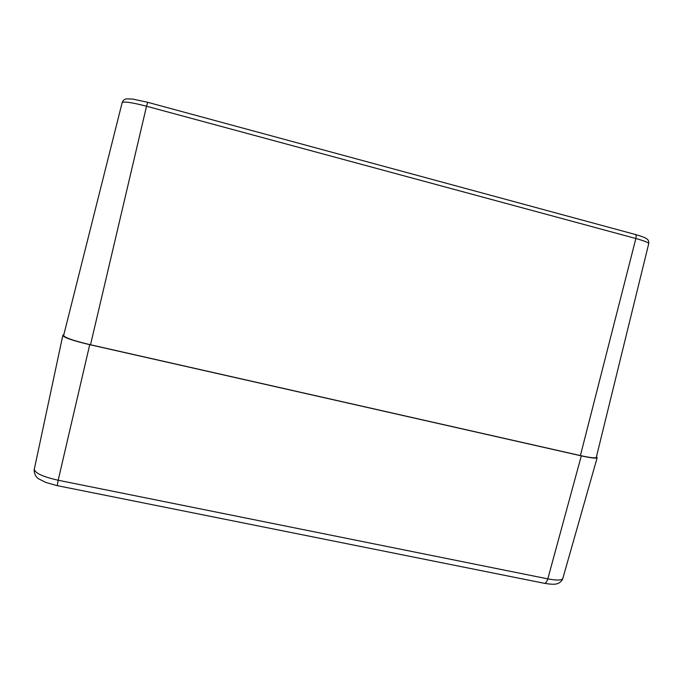 <?xml version="1.0" encoding="UTF-8"?>
<svg xmlns="http://www.w3.org/2000/svg" width="683" height="683" viewBox="0 0 683 683"><rect width="100%" height="100%" fill="white"/><g stroke="black" fill="none" stroke-linecap="round" stroke-linejoin="round"><path stroke-width="1.02" d="M90.523 344.77L146.538 106.232C131.973 102.467 123.845 101.263 122.155 102.612L63.63 335.49C64.646 337.658 73.61 340.749 90.523 344.77L580.405 455.57C590.3 457.747 595.593 458.353 596.293 457.388L648.73 243.652C648.594 242.567 644.308 240.851 635.864 238.512C636.351 236.344 636.163 234.995 635.31 234.482L635.139 234.44M596.447 456.739L597.181 457.678C596.464 458.635 591.171 458.028 581.301 455.86L89.721 344.676C72.833 340.663 63.869 337.573 62.819 335.404L63.912 334.354M580.405 455.57L635.864 238.512L146.538 106.232L147.707 102.339M544.206 583.273C545.64 583.487 546.844 582.027 547.809 578.877L58.175 480.234L57.235 485.639L544.206 583.273M89.721 344.676L58.175 480.234C42.807 476.768 34.859 473.071 34.321 469.17L62.819 335.404M544.462 583.325C555.194 585.126 556.671 583.811 558.199 583.393C560.709 582.095 562.254 580.439 562.826 578.424C561.853 580.43 556.841 580.584 547.809 578.877L581.301 455.86M122.155 102.612C122.991 100.307 124.511 99.052 126.697 98.856L132.809 99.086L147.673 102.296L635.31 234.482C647.347 237.983 646.801 238.99 647.638 239.605C648.483 240.168 648.85 241.517 648.73 243.652M57.201 485.63L46.009 482.514L39.11 479.073C35.268 477.306 33.569 471.304 34.321 469.17M562.826 578.424L597.181 457.678"/></g></svg>
